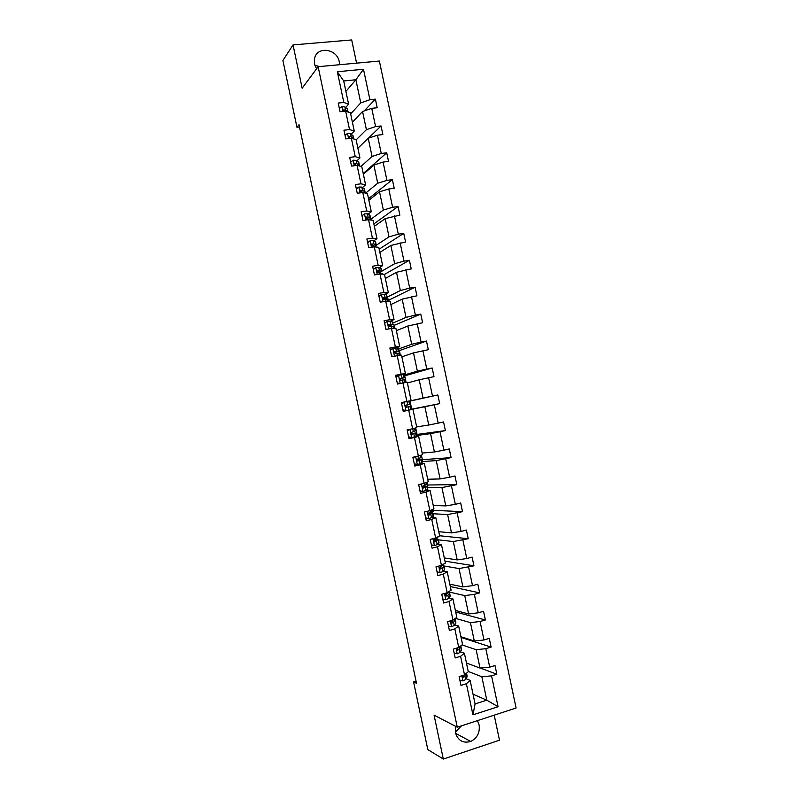 <?xml version="1.0" encoding="UTF-8"?>
<svg xmlns="http://www.w3.org/2000/svg" width="799" height="799" viewBox="0 0 799 799"><rect width="100%" height="100%" fill="white"/><g stroke="black" fill="none" stroke-linecap="round" stroke-linejoin="round"><path stroke-width="1.2" d="M339.555 64.719L339.265 61.783C337.148 48.639 316.913 45.813 314.596 58.487L314.566 64.04L316.534 68.844M455.45 726.261L455.39 732.633C457.967 740.613 463.08 743.559 470.721 741.452C477.283 738.076 480.069 732.543 479.1 724.863L477.432 720.628M455.32 732.293L461.472 725.832M356.584 63.151L351.69 39.95L293.033 44.904L282.906 60.494L296.948 127.271L299.495 126.981M516.094 708.024L379.375 61.044L318.132 66.697L457.268 727.21L516.094 708.024M457.268 727.21L434.067 715.105L443.315 759.05L499.495 740.204L494.201 715.165M443.315 759.05L427.815 749.582L413.582 681.917L416.489 683.275L299.016 124.704L296.948 127.271M350.651 113.877L360.758 102.911L355.875 79.76L363.485 69.263L369.917 99.725L375.39 99.146L364.204 110.921M345.907 91.386L355.875 79.76L343.7 80.959L348.604 104.2L345.617 107.535M360.758 102.911L369.917 99.725M356.134 139.885L366.401 129.668L362.566 111.48L371.735 108.334L377.208 107.745L375.39 99.146M371.735 108.334L375.59 126.592L381.053 125.962L368.399 138.187M361.078 166.392L372.054 156.444L368.219 138.247L377.408 135.201L382.871 134.562L381.053 125.962M377.408 135.201L381.263 153.468L386.716 152.799L363.225 173.503M365.672 193.108L377.707 183.231L373.862 165.023L383.081 162.087L388.534 161.398L386.716 152.799M383.081 162.087L386.946 180.364L392.389 179.645L368.539 198.711M370.037 219.875L383.36 210.037L379.525 191.82L388.763 188.993L394.207 188.254L392.389 179.645M388.763 188.993L392.629 207.281L398.062 206.502L373.852 223.93M376.209 245.283L389.023 236.854L385.178 218.626L399.88 215.121L398.062 206.502M394.446 215.91L398.311 234.207L403.735 233.378L379.175 249.158M381.752 271.191L394.686 263.69L390.841 245.453L405.562 241.997L403.735 233.378M400.129 242.836L403.994 261.143L409.418 260.274L384.499 274.407M387.225 297.148L400.349 290.536L396.504 272.289L411.235 268.893L409.418 260.274M405.822 269.782L409.687 288.109L415.1 287.181L388.753 300.194M392.709 323.136L406.022 317.403L402.167 299.146L416.918 295.81L415.1 287.181M411.515 296.749L415.38 315.076L420.783 314.107L394.067 325.403M398.192 349.123L411.695 344.289L407.84 326.022L422.611 322.736L420.783 314.107M417.208 323.725L421.083 342.072L426.476 341.043L399.38 350.611M403.675 375.131L417.368 371.185L413.512 352.908L428.304 349.682L426.476 341.043M422.911 350.721L426.786 369.068L432.169 367.999L404.703 375.85M409.158 401.158L423.051 398.092L419.195 379.805L433.997 376.639L432.169 367.999M428.614 377.727L432.489 396.094L437.862 394.966L410.027 401.088M416.659 426.886L428.733 425.028L424.868 406.721L439.69 403.615L437.862 394.966M434.316 404.753L438.202 423.13L443.565 421.952L445.393 430.601L417.058 434.446M422.182 453.063L434.416 451.964L430.551 433.657L445.393 430.601M440.029 431.8L443.904 450.177L449.268 448.948L451.095 457.607L422.391 459.715M427.705 479.25L440.109 478.931L436.244 460.604L451.095 457.607M445.742 458.856L449.627 477.243L454.971 475.964L456.798 484.633L427.725 485.003M433.228 505.467L445.802 505.897L441.927 487.57L456.798 484.633M451.455 485.922L455.34 504.329L460.683 503L462.511 511.67L433.058 510.311M438.761 531.685L451.495 532.893L447.63 514.546L462.511 511.67M457.178 513.008L461.063 531.425L466.396 530.047L468.224 538.716L439.62 535.749M444.294 557.922L457.198 559.899L453.323 541.542L468.224 538.716M462.901 540.114L466.786 558.541L472.109 557.113L473.937 565.792L444.973 561.148M449.827 584.169L462.901 586.915L459.026 568.558L473.937 565.792M468.623 567.23L472.519 585.667L477.822 584.189L479.66 592.868L450.336 586.566M455.37 610.436L468.604 613.952L464.728 595.575L474.346 594.366L479.66 592.868M474.346 594.366L478.241 612.813L483.545 611.285L485.383 619.974L455.7 611.994M460.913 636.723L474.306 641.008L470.431 622.621L480.079 621.512L485.383 619.974M480.079 621.512L483.984 639.979L489.278 638.391L491.105 647.09L461.063 637.432M466.456 663.02L480.019 668.074L476.144 649.677L485.822 648.678L491.105 647.09M485.822 648.678L489.717 667.155L495 665.517L496.838 674.216L480.279 668.044M473.038 694.221L486.801 700.194L481.857 676.753L491.555 675.864L496.838 674.216M491.555 675.864L498.077 706.725L472.938 714.855L466.376 683.724L460.983 685.402L459.125 676.593L464.529 674.925L460.594 656.299L455.19 657.927L453.333 649.128L458.746 647.51L454.821 628.883L449.398 630.471L447.55 621.672L452.963 620.104L449.038 601.497L443.615 603.025L441.767 594.226L447.19 592.718L443.265 574.121L437.832 575.6L435.984 566.811L441.418 565.352L437.502 546.756L432.059 548.184L430.212 539.405L435.655 537.997L431.74 519.42L426.286 520.788L424.429 512.009L429.892 510.651L425.977 492.084L420.514 493.402L418.666 484.633L424.129 483.335L420.214 464.778L414.741 466.047L412.893 457.278L418.366 456.019L414.461 437.482L408.978 438.691L407.13 429.932L412.614 428.733L408.708 410.197L403.215 411.365L401.368 402.606L406.861 401.458L402.956 382.931L397.463 384.049L395.615 375.29L401.118 374.192L397.213 355.685L391.71 356.744L389.862 348.004L395.375 346.956L391.47 328.449L385.957 329.458L384.109 320.719L389.632 319.72L385.727 301.233L380.204 302.192L378.366 293.453L383.89 292.514L379.994 274.027L374.461 274.936L372.624 266.207L378.157 265.318L374.262 246.841L368.719 247.7L366.881 238.981L372.424 238.132L368.539 219.675L362.986 220.484L361.148 211.765L366.701 210.966L362.806 192.519L357.253 193.278L355.415 184.559L360.978 183.82L357.083 165.383L351.52 166.092L349.682 157.373L355.255 156.684L351.37 138.257L345.787 138.916L343.95 130.207L349.533 129.568L345.657 111.151L340.064 111.76L338.227 103.051L343.82 102.472L337.338 71.74L363.485 69.263M345.657 111.151L350.421 112.809L354.267 131.066L351.24 134.172M354.267 131.066L349.533 129.568M352.409 122.207L362.566 111.48M366.401 129.668L375.59 126.592M351.37 138.257L356.084 139.675L359.94 157.942L356.853 160.829M359.94 157.942L355.255 156.684M357.892 148.224L368.219 138.247M372.054 156.444L381.263 153.468M357.083 165.383L361.757 166.572L365.612 184.849L362.476 187.495M365.612 184.849L360.978 183.82M363.375 174.242L373.862 165.023M377.707 183.231L386.946 180.364M362.806 192.519L367.43 193.468L371.285 211.765L368.109 214.172M371.285 211.765L366.701 210.966M368.868 200.279L379.525 191.82M383.36 210.037L392.629 207.281M368.539 219.675L373.113 220.394L376.968 238.691L373.732 240.869M376.968 238.691L372.424 238.132M374.361 226.337L385.178 218.626M389.023 236.854L398.311 234.207M374.262 246.841L378.786 247.32L382.651 265.638L379.365 267.585M382.651 265.638L378.157 265.318M379.865 252.404L390.841 245.453M394.686 263.69L403.994 261.143M379.994 274.027L384.469 274.277L388.334 292.594L384.998 294.312M388.334 292.594L383.89 292.514M385.358 278.481L396.504 272.289M400.349 290.536L409.687 288.109M385.727 301.233L390.162 301.243L394.027 319.57L390.641 321.058M394.027 319.57L389.632 319.72M390.861 304.579L402.167 299.146M406.022 317.403L415.38 315.076M391.47 328.449L395.855 328.219L399.72 346.566L396.284 347.815M399.72 346.566L395.375 346.956M396.374 330.686L407.84 326.022M411.695 344.289L421.083 342.072M397.213 355.685L401.547 355.215L405.413 373.572L401.927 374.591M405.413 373.572L401.118 374.192M401.877 356.813L413.512 352.908M417.368 371.185L426.786 369.068M402.956 382.931L407.24 382.232L411.115 400.599L407.58 401.378M403.365 402.306L401.398 402.736L403.335 402.326M411.115 400.599L406.861 401.458M407.39 382.951L419.195 379.805M423.051 398.092L432.489 396.094M412.614 428.733L416.818 427.635L412.943 409.258L409.388 409.967M405.123 410.806L403.185 411.195L405.083 410.796M412.943 409.258L408.708 410.197M410.926 409.497L424.868 406.721M428.733 425.028L438.202 423.13M418.366 456.019L422.521 454.691L418.646 436.304L415.041 436.773M409.867 437.452L408.748 437.592M418.646 436.304L414.461 437.482M416.409 435.545L430.551 433.657M434.416 451.964L443.904 450.177M424.129 483.335L428.234 481.757L424.349 463.36L420.693 463.6M424.349 463.36L420.214 464.778M421.902 461.592L436.244 460.604M440.109 478.931L449.627 477.243M429.892 510.651L433.947 508.843L430.062 490.436L426.356 490.436M430.062 490.436L425.977 492.084M427.405 487.67L441.927 487.57M445.802 505.897L455.34 504.329M435.655 537.997L439.66 535.949L435.775 517.532L432.019 517.293M435.775 517.532L431.74 519.42M432.908 513.747L447.63 514.546M451.495 532.893L461.063 531.425M441.418 565.352L445.373 563.065L441.487 544.638L437.682 544.169M441.487 544.638L437.502 546.756M438.411 539.854L453.323 541.542M457.198 559.899L466.786 558.541M447.19 592.718L451.095 590.191L447.21 571.754L443.355 571.055M447.21 571.754L443.265 574.121M443.805 565.942L459.026 568.558M462.901 586.915L472.519 585.667M452.963 620.104L456.828 617.347L452.933 598.89L449.028 597.952M452.933 598.89L449.038 601.497M448.509 591.889L464.728 595.575M468.604 613.952L478.241 612.813M458.746 647.51L462.551 644.503L458.656 626.046L454.701 624.868M458.656 626.046L454.821 628.883M455.4 618.366L470.431 622.621M474.306 641.008L483.984 639.979M464.529 674.925L468.284 671.689L464.389 653.212L460.384 651.804M464.389 653.212L460.594 656.299M462.022 644.923L476.144 649.677M480.019 668.074L489.717 667.155M472.938 714.855L475.085 703.939L470.122 680.398L466.067 678.75M470.122 680.398L466.376 683.724M293.033 44.904L302.152 88.22L318.132 66.697M319.65 66.557L314.906 65.348M416.049 681.167L413.582 681.917M468.234 671.45L481.857 676.753M475.085 703.939L486.801 700.194L498.077 706.725M438.581 536.499L437.862 537.248M432.848 509.333L433.298 511.44L430.721 512.079M427.125 482.177L427.904 485.862L426.956 486.092M421.403 455.05L422.511 460.304L421.672 460.504M415.69 427.934L417.128 434.766L416.289 434.946M409.178 401.228L410.017 401.048L411.745 409.228L410.906 409.408M406.092 382.421L404.634 375.54L403.795 375.71M400.379 355.345L399.26 350.042L398.411 350.202M394.676 328.279L393.887 324.554L392.988 324.714M388.973 301.243L388.514 299.086L385.787 299.555M383.27 274.207L382.302 273.767M348.604 104.2L343.82 102.472M337.338 71.74L343.7 80.959M439.69 403.615L411.735 409.178M459.904 680.269L463.021 680.928L465.627 679.52L467.165 676.224L466.526 673.197L467.016 677.053M463.23 675.674L462.521 675.554L463.43 677.222L464.938 676.224L466.326 673.787M463.47 675.255L462.451 676.813M454.182 653.153L457.308 653.832L459.934 652.503L461.532 649.497L460.863 646.331M457.368 649.038L456.619 648.958M458.057 647.719L457.008 648.249L457.727 650.146L459.235 649.217L460.703 645.972M458.266 647.649L456.778 649.787M448.469 626.046L451.605 626.756L454.241 625.507L455.899 622.781L455.23 619.605M451.445 622.431L450.936 622.401M453.333 619.844L451.255 621.222L452.024 623.09L453.552 622.221L455.031 620.194L454.571 618.955M452.973 620.284L451.105 622.771M442.756 598.96L445.902 599.699L448.549 598.531L450.266 596.074L449.597 592.898M445.592 595.874L447.859 595.245L449.388 593.417L449.577 592.828L448.269 592.169M447.34 593.248L445.442 595.774M448.539 591.849L445.512 594.216L446.321 596.044M437.053 571.884L440.199 572.653L442.866 571.565L444.634 569.387L443.964 566.201M440.199 572.653L437.063 571.934M443.525 564.134L439.77 567.23L440.619 569.018L443.745 566.661L443.954 566.141L442.346 565.582M441.507 566.381L439.8 568.788M431.35 544.828L434.496 545.617L437.183 544.618L439.011 542.721L438.341 539.525M434.496 545.617L431.37 544.938M437.782 536.898L437.662 537.867L434.037 540.254L434.926 542.002L438.102 539.914L436.294 539.055M435.335 539.635L435.914 540.314L434.157 541.812M425.647 517.792L428.803 518.601L431.5 517.682L433.398 516.064L432.718 512.868M428.803 518.601L425.687 517.962M432.049 509.692L432.029 511.14L428.314 513.288L429.233 515.005L432.469 513.188L429.752 512.618M428.504 513.088L430.491 513.288L428.534 514.866M419.954 490.766L423.11 491.605L427.775 489.427L427.095 486.211L422.571 486.381M423.11 491.605L420.004 490.995M419.625 484.404L418.776 485.153M426.316 482.496L426.396 484.424L422.601 486.341L423.54 488.029L427.095 486.182M422.461 486.641L424.878 486.651L422.911 487.919M414.262 463.75L417.418 464.618L422.162 462.801L421.482 459.585L416.718 460.044M417.418 464.618L414.321 464.039M414.511 456.908L413.083 458.147M412.963 457.617L413.522 457.128M420.584 455.31L421.043 457.517L416.888 459.405L417.857 461.063L421.473 459.565M416.738 460.204L419.265 460.024L417.318 460.993M408.569 436.753L411.735 437.652L416.549 436.194L415.87 432.968L411.225 433.667M411.735 437.652L408.649 437.103M409.627 437.383L408.738 437.552M409.408 429.433L407.39 431.15M407.29 430.681L408.529 429.622M414.851 428.144L415.43 430.911L411.185 432.479L412.174 434.107L415.87 432.948M411.275 433.737L413.652 433.418L411.765 434.087M402.886 409.777L406.052 410.696L410.946 409.597L410.257 406.361L406.391 407.19M406.052 410.696L402.966 410.187M401.617 403.765L403.445 402.237L409.148 401.078L409.827 404.314L405.483 405.562L406.501 407.17L410.257 406.361M404.234 402.057L401.707 404.174M406.002 405.113L409.827 404.314M395.944 376.868L397.782 375.35L403.545 374.501L404.224 377.727L399.79 378.666L400.818 380.254L404.654 379.785L405.243 382.561M398.551 375.131L396.024 377.218M397.203 382.811L399.77 383.58M398.891 383.76L397.303 383.28M399.7 378.946L404.224 377.737M400.029 378.356L402.007 378.207L399.72 378.856M390.282 349.982L392.878 348.204L397.942 347.945L398.621 351.161L394.097 351.78L395.155 353.348L399.051 353.218L399.52 355.435M392.878 348.204L390.341 350.272M391.52 355.865L393.358 356.424M392.369 356.624L391.63 356.394M394.077 352.649L398.621 351.18M394.247 351.55L396.404 351.64L394.027 352.489M384.619 323.116L387.205 321.308L391.989 321.228L393.018 324.604M387.205 321.308L384.669 323.345M385.847 328.938L386.946 329.278M388.793 326.262L392.669 324.474L388.414 324.913L389.483 326.461L393.458 326.671L393.807 328.329M388.514 324.734L390.811 325.103L388.594 326.072M378.956 296.259L381.542 294.422L386.376 294.621L387.425 298.057L385.068 297.438L382.741 298.057L383.82 299.585L387.495 299.915L388.094 301.233M381.542 294.422L378.996 296.429M384.738 299.485L387.425 298.097M382.801 297.937L385.218 298.566L383.46 299.555M373.303 269.423L375.87 267.545L378.726 267.375L381.153 268.354L381.832 271.53M375.87 267.545L373.323 269.533M380.134 272.789L381.453 271.27L379.415 270.641L377.068 271.211L378.157 272.729L381.882 273.318L382.381 274.157M377.098 271.141L379.625 272.05L379.016 272.659M367.64 242.596L370.217 240.689L373.083 240.599L375.57 241.857L376.239 245.023M370.217 240.689L367.65 242.646M375.001 246.232L376.249 245.083L375.85 244.694L373.772 243.865L371.395 244.374L372.494 245.882L376.679 247.101M371.405 244.364L373.912 245.852M361.987 215.78L364.554 213.852L367.44 213.842L369.987 215.37L370.646 218.527M369.717 219.715L370.666 218.596L368.129 217.098L365.732 217.558L366.841 219.056L370.157 219.925M365.722 217.588L368.459 219.116M356.334 188.924L358.901 187.026L361.797 187.096L364.404 188.904L365.063 192.04M364.704 192.909L364.654 191.59L362.486 190.352L360.069 190.751L361.188 192.249L363.295 192.619M360.049 190.841L362.756 192.339M350.671 162.087L353.248 160.219L356.164 160.369L358.821 162.447L359.48 165.573M355.215 164.524L354.566 164.894M359.47 165.992L356.853 163.625L354.416 163.965L355.535 165.453L356.444 165.463M354.386 164.095L356.624 165.443M345.018 135.271L347.595 133.423L350.531 133.653L353.248 136.01L353.887 139.016M349.882 138.077L349.273 138.467M353.867 139.006L351.22 136.909L349.453 136.609L348.754 137.188L349.323 138.497M348.724 137.378L350.302 138.387M339.375 108.464L341.952 106.647L344.898 106.956L347.195 108.814L348.194 112.03M347.615 111.83L345.587 110.202L343.81 109.843L343.33 111.401M343.81 109.843L343.081 110.662L344.089 111.321M461.852 675.754L462.931 680.908M464.938 676.224L465.627 679.52M462.461 676.833L463.43 677.222M456.059 648.309L457.218 653.812M460.673 646.99L461.363 650.246M459.235 649.217L459.934 652.503M456.798 649.827L457.727 650.146M450.276 620.883L451.515 626.736M455.031 620.194L455.72 623.46M453.552 622.221L454.241 625.507M451.155 622.83L452.024 623.09M444.504 593.467L445.812 599.679M449.388 593.417L450.067 596.683M447.859 595.245L448.549 598.531M447.31 592.638L447.42 593.168M438.721 566.072L440.109 572.623M443.745 566.661L444.424 569.917M442.177 568.279L442.866 571.565M441.537 565.283L441.737 566.211M439.919 568.888L440.619 569.018M432.948 538.696L434.406 545.597M438.102 539.914L438.791 543.18M437.492 537.048L437.662 537.867M436.494 541.332L437.183 544.618M435.775 537.927L436.054 539.265M434.316 541.932L434.926 542.002M427.185 511.33L428.713 518.581M432.469 513.188L433.148 516.444M431.75 509.822L432.029 511.14M430.811 514.396L431.5 517.682M430.012 510.601L430.381 512.329M428.733 514.975L429.233 515.005M421.413 483.974L423.021 491.575M426.836 486.481L427.515 489.727M426.017 482.606L426.396 484.424M425.138 487.48L425.827 490.766M424.249 483.285L424.698 485.412M415.66 456.648L417.328 464.589M421.203 459.775L421.892 463.03M420.284 455.41L420.773 457.727M419.465 460.584L420.154 463.859M418.496 455.979L419.026 458.516M409.897 429.323L411.645 437.622M415.58 433.098L416.259 436.344M414.551 428.224L415.14 431.041M413.792 433.697L414.491 436.973M412.743 428.693L413.363 431.63M404.164 402.117L405.962 410.666M409.947 406.431L410.636 409.677M408.838 401.128L409.517 404.374M408.129 406.821L408.818 410.097M407.001 401.488L407.7 404.753M398.481 375.19L400.229 383.48M404.334 379.775L404.933 382.611M403.215 374.481L403.894 377.727M402.466 379.964L403.086 382.911M401.348 374.631L402.037 377.907M392.808 348.264L394.486 356.214M398.711 353.138L399.21 355.465M397.602 347.845L398.282 351.091M396.813 353.128L397.343 355.665M395.685 347.795L396.374 351.061M387.135 321.368L388.733 328.948M393.098 326.521L393.488 328.349M391.989 321.228L392.669 324.474M391.15 326.302L391.6 328.439M390.032 320.978L390.721 324.244M381.463 294.481L382.991 301.712M387.495 299.915L387.775 301.233M386.376 294.621L387.056 297.867M385.498 299.495L385.867 301.233M384.379 294.172L385.068 297.438M375.8 267.605L377.248 274.486M381.882 273.318L382.052 274.147M380.773 268.035L381.453 271.27M379.855 272.699L380.134 274.037M378.726 267.375L379.415 270.641M377.198 270.971L377.717 270.661M370.137 240.749L371.515 247.271M375.16 241.458L375.85 244.694M374.202 245.922L374.401 246.861M373.083 240.599L373.772 243.865M371.475 244.214L372.054 243.825M364.484 213.902L365.782 220.075M369.567 214.901L370.247 218.137M368.559 219.156L368.679 219.695M367.44 213.842L368.129 217.098M365.762 217.478L366.401 216.998M358.831 187.086L360.049 192.899M363.964 188.354L364.654 191.59M361.797 187.096L362.486 190.352M360.069 190.751L360.748 190.182M353.178 160.269L354.327 165.733M358.371 161.827L359.051 165.063M356.164 160.369L356.853 163.625M354.396 164.045L355.106 163.386M347.525 133.473L348.604 138.587M352.778 135.321L353.468 138.547M350.531 133.653L351.22 136.909M348.724 137.348L349.453 136.609M341.882 106.696L342.881 111.451M347.195 108.814L347.845 111.91M344.898 106.956L345.587 110.202M455.55 733.302L470.721 741.452"/></g></svg>
